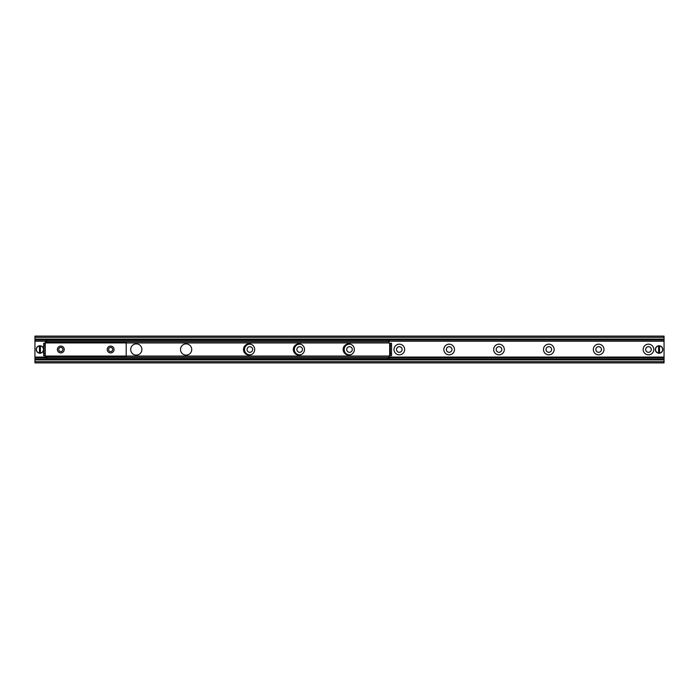 <?xml version="1.0" encoding="UTF-8"?>
<svg xmlns="http://www.w3.org/2000/svg" width="699" height="699" viewBox="0 0 699 699"><rect width="100%" height="100%" fill="white"/><g stroke="black" fill="none" stroke-linecap="round" stroke-linejoin="round"><path stroke-width="1.05" d="M643.15 349.5A5.33 5.33 0 0 1 651.145 344.887A5.33 5.33 0 0 1 651.145 354.113A5.33 5.33 0 0 1 643.15 349.5M645.675 349.5A2.805 2.805 0 0 0 648.48 352.305A2.805 2.805 0 0 0 651.285 349.5A2.805 2.805 0 0 0 648.48 346.695A2.805 2.805 0 0 0 645.675 349.5M593.32 349.5A5.33 5.33 0 0 1 601.315 344.887A5.33 5.33 0 0 1 601.315 354.113A5.33 5.33 0 0 1 593.32 349.5M595.845 349.5A2.805 2.805 0 0 0 598.65 352.305A2.805 2.805 0 0 0 601.455 349.5A2.805 2.805 0 0 0 598.65 346.695A2.805 2.805 0 0 0 595.845 349.5M543.49 349.5A5.33 5.33 0 0 1 551.485 344.887A5.33 5.33 0 0 1 551.485 354.113A5.33 5.33 0 0 1 543.49 349.5M546.015 349.5A2.805 2.805 0 0 0 548.82 352.305A2.805 2.805 0 0 0 551.625 349.5A2.805 2.805 0 0 0 548.82 346.695A2.805 2.805 0 0 0 546.015 349.5M493.66 349.5A5.33 5.33 0 0 1 501.655 344.887A5.33 5.33 0 0 1 501.655 354.113A5.33 5.33 0 0 1 493.66 349.5M496.185 349.5A2.805 2.805 0 0 0 498.99 352.305A2.805 2.805 0 0 0 501.795 349.5A2.805 2.805 0 0 0 498.99 346.695A2.805 2.805 0 0 0 496.185 349.5M443.83 349.5A5.33 5.33 0 0 1 451.825 344.887A5.33 5.33 0 0 1 451.825 354.113A5.33 5.33 0 0 1 443.83 349.5M446.355 349.5A2.805 2.805 0 0 0 449.16 352.305A2.805 2.805 0 0 0 451.965 349.5A2.805 2.805 0 0 0 449.16 346.695A2.805 2.805 0 0 0 446.355 349.5M394 349.5A5.33 5.33 0 0 1 401.995 344.887A5.33 5.33 0 0 1 401.995 354.113A5.33 5.33 0 0 1 394 349.5M396.525 349.5A2.805 2.805 0 0 0 399.33 352.305A2.805 2.805 0 0 0 402.135 349.5A2.805 2.805 0 0 0 399.33 346.695A2.805 2.805 0 0 0 396.525 349.5M351.178 354.559A5.33 5.33 0 0 1 344.17 349.5A5.33 5.33 0 0 1 351.178 344.441M346.695 349.5A2.805 2.805 0 0 0 349.5 352.305A2.805 2.805 0 0 0 352.305 349.5A2.805 2.805 0 0 0 349.5 346.695A2.805 2.805 0 0 0 346.695 349.5M301.348 354.559A5.33 5.33 0 0 1 294.349 349.5A5.33 5.33 0 0 1 301.348 344.441M296.865 349.5A2.805 2.805 0 0 0 299.67 352.305A2.805 2.805 0 0 0 302.475 349.5A2.805 2.805 0 0 0 299.67 346.695A2.805 2.805 0 0 0 296.865 349.5M251.518 354.559A5.33 5.33 0 0 1 244.519 349.5A5.33 5.33 0 0 1 251.518 344.441M247.035 349.5A2.805 2.805 0 0 0 249.84 352.305A2.805 2.805 0 0 0 252.645 349.5A2.805 2.805 0 0 0 249.84 346.695A2.805 2.805 0 0 0 247.035 349.5M34.95 362.895L664.05 362.895L664.05 359.338L34.95 359.338L34.95 362.895M34.95 358.998L664.05 359.338L664.05 336.105L34.95 336.105L34.95 358.998L664.05 358.998M34.95 340.002L664.05 340.002M664.05 339.565L34.95 339.662L664.05 339.565M110.625 352.925A3.425 3.425 0 0 1 107.663 347.787A3.425 3.425 0 0 1 113.596 347.787A3.425 3.425 0 0 1 110.625 352.925M110.625 351.571A2.071 2.071 0 0 0 112.696 349.5A2.071 2.071 0 0 0 110.625 347.429A2.071 2.071 0 0 0 108.555 349.5A2.071 2.071 0 0 0 110.625 351.571M60.796 352.925A3.425 3.425 0 0 1 57.834 347.787A3.425 3.425 0 0 1 63.766 347.787A3.425 3.425 0 0 1 60.796 352.925M60.796 351.571A2.071 2.071 0 0 0 62.866 349.5A2.071 2.071 0 0 0 60.796 347.429A2.071 2.071 0 0 0 58.725 349.5A2.071 2.071 0 0 0 60.796 351.571M389.055 341.715L389.055 340.465L388.426 340.465L389.055 342.956L126.204 342.956L126.204 342.309L45.225 342.309L45.225 356.691L126.204 356.691L126.204 342.929L45.225 342.929M254.698 349.5A5.609 5.609 0 0 1 246.293 354.358A5.609 5.609 0 0 1 246.293 344.642A5.609 5.609 0 0 1 254.698 349.5M304.528 349.5A5.609 5.609 0 0 1 296.123 354.358A5.609 5.609 0 0 1 296.123 344.642A5.609 5.609 0 0 1 304.528 349.5M354.358 349.5A5.609 5.609 0 0 1 345.953 354.358A5.609 5.609 0 0 1 345.953 344.642A5.609 5.609 0 0 1 354.358 349.5M191.727 349.5A5.609 5.609 0 0 1 183.321 354.358A5.609 5.609 0 0 1 183.321 344.642A5.609 5.609 0 0 1 191.727 349.5M141.897 349.5A5.609 5.609 0 0 1 133.492 354.358A5.609 5.609 0 0 1 133.492 344.642A5.609 5.609 0 0 1 141.897 349.5M388.426 358.535L389.055 358.535L389.055 357.285L388.426 357.285L388.426 358.535L46.781 358.535L46.781 357.285L388.426 357.285M46.781 357.285L46.16 357.285L46.16 358.535L46.781 358.535M46.16 357.285L46.16 356.691M388.426 341.715L46.781 341.715L46.781 340.465L46.16 340.465L46.16 341.715L46.781 341.715M388.426 340.465L46.781 340.465M391.545 355.625L391.545 353.406L390.295 353.406L390.26 355.73L391.545 355.625M390.295 353.406L390.295 345.594L391.545 345.594L391.527 343.27L390.26 343.27L390.295 345.594M391.545 353.406L391.545 345.594M43.67 343.27L43.67 345.446L44.919 345.446L44.919 343.27L43.67 343.27M44.919 345.446L44.919 353.554L43.67 353.554L43.67 355.73L44.919 355.73L44.919 353.554M43.67 345.446L43.67 353.554M390.26 355.73L389.055 355.73L389.055 357.285M390.26 343.27L389.055 342.956M46.16 341.715L46.16 342.309M658.598 353.205L658.598 345.795L659.533 345.795L659.533 353.205L658.598 353.047A3.582 3.582 0 0 1 658.598 345.953L658.598 345.795A3.74 3.74 0 0 0 658.598 353.205A3.74 3.74 0 0 0 662.801 349.5A3.74 3.74 0 0 0 659.533 345.795L659.533 345.953A3.582 3.582 0 0 1 659.533 353.047L659.533 353.205A3.74 3.74 0 0 1 658.598 353.205M658.598 345.795A3.74 3.74 0 0 1 659.533 345.795A3.74 3.74 0 0 0 658.598 345.795M39.467 353.205L39.467 345.795L40.402 345.795L40.402 353.205L39.467 353.047A3.582 3.582 0 0 1 39.467 345.953L39.467 345.795A3.74 3.74 0 0 0 39.467 353.205A3.74 3.74 0 0 0 43.67 349.5A3.74 3.74 0 0 0 40.402 345.795L40.402 345.953A3.582 3.582 0 0 1 40.402 353.047L40.402 353.205A3.74 3.74 0 0 1 39.467 353.205M39.467 345.795A3.74 3.74 0 0 1 40.402 345.795A3.74 3.74 0 0 0 39.467 345.795M34.95 361.645L664.05 361.645M34.95 359.871L664.05 359.871M34.95 359.225L664.05 359.225M34.95 357.757L46.16 357.757M389.055 357.757L664.05 357.757M34.95 357.512L46.16 357.512M389.055 357.512L664.05 357.512M34.95 357.434L46.16 357.434M389.055 357.434L664.05 357.434M34.95 357.137L46.16 357.137M389.055 357.137L664.05 357.137M34.95 357.075L46.16 357.075M389.055 357.075L664.05 357.075M34.95 341.243L46.16 341.243M389.055 341.243L664.05 341.243M34.95 339.775L664.05 339.775M34.95 339.129L664.05 339.129M34.95 337.355L664.05 337.355M45.225 356.071L389.055 356.044M389.675 355.73L389.675 343.27M659.533 353.205A3.74 3.74 0 0 0 659.533 345.795M40.402 353.205A3.74 3.74 0 0 0 40.402 345.795"/></g></svg>
